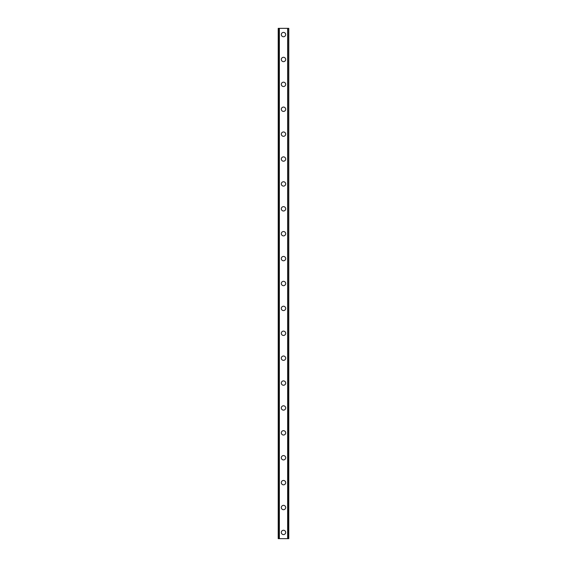 <?xml version="1.0" encoding="UTF-8"?>
<svg xmlns="http://www.w3.org/2000/svg" width="567" height="567" viewBox="0 0 567 567"><rect width="100%" height="100%" fill="white"/><g stroke="black" fill="none" stroke-linecap="round" stroke-linejoin="round"><path stroke-width="0.85" d="M281.324 532.427A2.176 2.176 0 0 1 283.5 530.251A2.176 2.176 0 0 1 285.676 532.427A2.176 2.176 0 0 1 283.5 534.603A2.176 2.176 0 0 1 281.324 532.427M281.324 507.536A2.176 2.176 0 0 1 283.5 505.353A2.176 2.176 0 0 1 285.676 507.536A2.176 2.176 0 0 1 283.5 509.712A2.176 2.176 0 0 1 281.324 507.536M281.324 482.645A2.176 2.176 0 0 1 283.5 480.462A2.176 2.176 0 0 1 285.676 482.645A2.176 2.176 0 0 1 283.5 484.82A2.176 2.176 0 0 1 281.324 482.645M281.324 457.746A2.176 2.176 0 0 1 283.5 455.57A2.176 2.176 0 0 1 285.676 457.746A2.176 2.176 0 0 1 283.5 459.929A2.176 2.176 0 0 1 281.324 457.746M281.324 432.855A2.176 2.176 0 0 1 283.5 430.679A2.176 2.176 0 0 1 285.676 432.855A2.176 2.176 0 0 1 283.5 435.031A2.176 2.176 0 0 1 281.324 432.855M281.324 407.964A2.176 2.176 0 0 1 283.5 405.788A2.176 2.176 0 0 1 285.676 407.964A2.176 2.176 0 0 1 283.5 410.139A2.176 2.176 0 0 1 281.324 407.964M281.324 383.072A2.176 2.176 0 0 1 283.5 380.889A2.176 2.176 0 0 1 285.676 383.072A2.176 2.176 0 0 1 283.5 385.248A2.176 2.176 0 0 1 281.324 383.072M281.324 358.181A2.176 2.176 0 0 1 283.5 355.998A2.176 2.176 0 0 1 285.676 358.181A2.176 2.176 0 0 1 283.5 360.357A2.176 2.176 0 0 1 281.324 358.181M281.324 333.283A2.176 2.176 0 0 1 283.5 331.107A2.176 2.176 0 0 1 285.676 333.283A2.176 2.176 0 0 1 283.5 335.466A2.176 2.176 0 0 1 281.324 333.283M281.324 308.391A2.176 2.176 0 0 1 283.5 306.215A2.176 2.176 0 0 1 285.676 308.391A2.176 2.176 0 0 1 283.5 310.574A2.176 2.176 0 0 1 281.324 308.391M281.324 283.5A2.176 2.176 0 0 1 283.5 281.324A2.176 2.176 0 0 1 285.676 283.5A2.176 2.176 0 0 1 283.5 285.676A2.176 2.176 0 0 1 281.324 283.5M281.324 258.609A2.176 2.176 0 0 1 283.5 256.426A2.176 2.176 0 0 1 285.676 258.609A2.176 2.176 0 0 1 283.5 260.785A2.176 2.176 0 0 1 281.324 258.609M281.324 233.717A2.176 2.176 0 0 1 283.5 231.534A2.176 2.176 0 0 1 285.676 233.717A2.176 2.176 0 0 1 283.5 235.893A2.176 2.176 0 0 1 281.324 233.717M281.324 208.819A2.176 2.176 0 0 1 283.5 206.643A2.176 2.176 0 0 1 285.676 208.819A2.176 2.176 0 0 1 283.5 211.002A2.176 2.176 0 0 1 281.324 208.819M281.324 183.928A2.176 2.176 0 0 1 283.5 181.752A2.176 2.176 0 0 1 285.676 183.928A2.176 2.176 0 0 1 283.5 186.111A2.176 2.176 0 0 1 281.324 183.928M281.324 159.036A2.176 2.176 0 0 1 283.5 156.861A2.176 2.176 0 0 1 285.676 159.036A2.176 2.176 0 0 1 283.5 161.212A2.176 2.176 0 0 1 281.324 159.036M281.324 134.145A2.176 2.176 0 0 1 283.5 131.969A2.176 2.176 0 0 1 285.676 134.145A2.176 2.176 0 0 1 283.5 136.321A2.176 2.176 0 0 1 281.324 134.145M281.324 109.254A2.176 2.176 0 0 1 283.5 107.071A2.176 2.176 0 0 1 285.676 109.254A2.176 2.176 0 0 1 283.5 111.43A2.176 2.176 0 0 1 281.324 109.254M281.324 84.355A2.176 2.176 0 0 1 283.5 82.18A2.176 2.176 0 0 1 285.676 84.355A2.176 2.176 0 0 1 283.5 86.538A2.176 2.176 0 0 1 281.324 84.355M281.324 59.464A2.176 2.176 0 0 1 283.5 57.288A2.176 2.176 0 0 1 285.676 59.464A2.176 2.176 0 0 1 283.5 61.647A2.176 2.176 0 0 1 281.324 59.464M281.324 34.573A2.176 2.176 0 0 1 283.5 32.397A2.176 2.176 0 0 1 285.676 34.573A2.176 2.176 0 0 1 283.5 36.749A2.176 2.176 0 0 1 281.324 34.573M288.624 28.35L278.213 28.35L278.213 538.65L288.787 538.65L288.787 28.35L288.624 538.65M279.233 28.35L279.233 538.65M279.311 28.35L279.311 538.65M279.375 28.35L279.375 538.65M287.625 28.35L287.625 538.65M287.689 28.35L287.689 538.65M287.767 28.35L287.767 538.65M278.262 28.35L278.262 538.65M278.277 28.35L278.277 538.65M278.376 28.35L278.376 538.65M288.723 28.35L288.723 538.65M288.738 28.35L288.738 538.65"/></g></svg>
